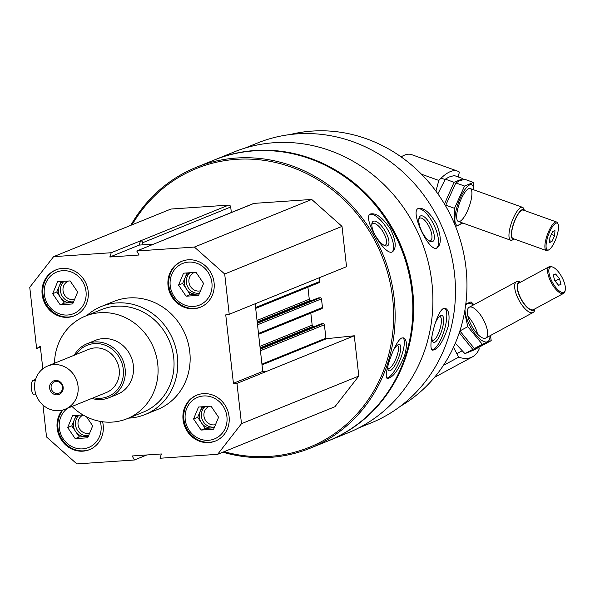 <?xml version="1.0" encoding="UTF-8"?>
<svg xmlns="http://www.w3.org/2000/svg" width="595" height="595" viewBox="0 0 595 595"><rect width="100%" height="100%" fill="white"/><g stroke="black" fill="none" stroke-linecap="round" stroke-linejoin="round"><path stroke-width="0.89" d="M62.215 410.186A24.774 22.908 -112.1 0 0 59.864 437.318A24.774 22.908 -112.1 0 0 82.921 451.166A24.774 22.908 -112.1 0 0 89.488 449.656A24.774 22.908 -112.1 0 0 102.585 421.758M193.806 308.738A24.774 22.908 -112.1 0 0 200.381 307.228A24.774 22.908 -112.1 0 0 212.289 275.656A24.774 22.908 -112.1 0 0 181.743 261.317A24.774 22.908 -112.1 0 0 168.705 289.415A24.774 22.908 -112.1 0 0 193.806 308.738M86.855 315.514A58.288 53.892 67.9 0 1 101.351 306.485L113.697 301.472A58.288 53.892 67.9 0 1 129.16 297.916A58.288 53.892 67.9 0 1 188.236 343.375A58.288 53.892 67.9 0 1 157.541 409.501L145.187 414.507A58.288 53.892 67.9 0 1 128.498 418.136M42.825 368.811L40.304 346.32L36.622 348.551L29.75 287.288L53.595 256.661L111.228 252.734L109.837 257.003L139.081 255.01L136.761 250.993L194.394 247.066L224.694 274.005L229.216 314.301L225.743 314.867L233.418 383.299L236.966 383.388L241.488 423.685L217.636 454.312L160.01 458.247L161.401 453.97L132.157 455.963L134.47 459.987L76.844 463.914L46.536 436.968L42.959 405.039M67.904 317.321A24.774 22.908 -112.1 0 0 74.479 315.804A24.774 22.908 -112.1 0 0 86.379 284.239A24.774 22.908 -112.1 0 0 55.841 269.899A24.774 22.908 -112.1 0 0 42.795 297.998A24.774 22.908 -112.1 0 0 67.904 317.321M208.823 442.591A24.774 22.908 -112.1 0 0 215.39 441.073A24.774 22.908 -112.1 0 0 227.297 409.509A24.774 22.908 -112.1 0 0 196.759 395.169A24.774 22.908 -112.1 0 0 183.714 423.268A24.774 22.908 -112.1 0 0 208.823 442.591M53.595 256.661L170.914 209.046L228.584 205.111L140.554 240.826L139.171 245.095L153.726 244.106M140.599 240.826A2.038 1.889 67.9 0 1 142.718 242.708L142.956 244.843M165.001 239.532A2.038 1.889 67.9 0 1 166.05 239.086L136.761 250.993M132.068 224.813A150.386 139.044 67.9 0 1 236.275 159.341A150.386 139.044 67.9 0 1 393.503 322.49A150.386 139.044 67.9 0 1 224.144 451.679M228.584 205.111A2.038 1.889 67.9 0 1 230.711 207L231.329 212.504M165.507 239.212L253.5 203.505A2.038 1.889 67.9 0 1 254.035 203.378L311.713 199.451L342.013 226.39L346.535 266.686L229.216 314.301M319.136 277.805L319.56 281.576A1.168 1.078 67.9 0 1 318.913 282.729L255.686 308.396M307.913 287.199L309.266 299.248L257.033 320.445M312.725 300.17L310.478 300.326A1.168 1.078 67.9 0 1 309.266 299.248M318.094 298.021A0.58 0.535 67.9 0 1 318.385 297.902L320.281 297.775A1.168 1.078 67.9 0 1 321.493 298.846L257.523 324.811M258.587 334.301L321.821 308.641A1.168 1.078 67.9 0 0 322.46 307.489L321.493 298.846M310.821 313.104L312.167 325.153L259.941 346.35M315.633 326.082L313.379 326.231A1.168 1.078 67.9 0 1 312.167 325.153M321.003 323.925A0.58 0.535 67.9 0 1 321.293 323.806L323.189 323.68A1.168 1.078 67.9 0 1 324.401 324.758L325.904 338.168L261.934 364.133M217.636 454.312L334.955 406.705L358.807 376.07L354.285 335.773L326.529 338.704A0.58 0.535 67.9 0 1 325.904 338.168M244.954 148.103L257.367 143.068A151.041 139.647 67.9 0 1 297.433 133.845A151.041 139.647 67.9 0 1 450.504 251.64A151.041 139.647 67.9 0 1 370.968 422.978L358.562 428.013M436.7 224.479C430.192 212.832 424.109 207.476 418.434 208.429L418.263 208.503C409.546 211.166 429.278 253.165 437.05 247.981C441.468 244.53 441.356 236.698 436.7 224.479M448.147 326.521C449.946 316.198 449.046 310.129 445.454 308.329L443.647 308.448C436.224 311.044 427.069 349.897 432.677 350.143C438.106 349.488 443.26 341.619 448.147 326.521M130.774 225.334A151.554 140.123 67.9 0 1 196.357 167.277L214.051 160.092A151.554 140.123 67.9 0 1 254.258 150.84A151.554 140.123 67.9 0 1 407.85 269.037A151.554 140.123 67.9 0 1 328.038 440.954L310.345 448.132A151.554 140.123 67.9 0 1 222.85 452.2M196.357 167.277A151.554 140.123 67.9 0 1 236.557 158.025A151.554 140.123 67.9 0 1 390.149 276.221A151.554 140.123 67.9 0 1 310.345 448.132M390.424 229.03C382.994 217.926 376.412 212.891 370.67 213.932L370.246 214.141C362.035 217.487 385.322 257.62 392.655 251.678C396.657 247.996 395.913 240.447 390.424 229.03M404.615 355.542C407.24 345.725 406.965 339.842 403.797 337.886L401.878 337.953C394.597 340.623 382.429 377.914 387.382 378.405C392.618 378.018 398.36 370.395 404.615 355.542M214.468 159.929A151.554 140.123 67.9 0 1 214.877 159.758A151.554 140.123 67.9 0 1 255.084 150.505A151.554 140.123 67.9 0 1 408.668 268.702A151.554 140.123 67.9 0 1 328.864 440.62A151.554 140.123 67.9 0 1 328.455 440.783M214.877 159.758L234.125 151.948A151.554 140.123 67.9 0 1 274.325 142.696A151.554 140.123 67.9 0 1 427.917 260.893A151.554 140.123 67.9 0 1 348.112 432.803L328.864 440.62M290.085 134.552A147.91 136.753 67.9 0 1 312.189 131.086A147.91 136.753 67.9 0 1 459.399 237.085A147.91 136.753 67.9 0 1 400.368 406.281M369.755 214.505A21.859 8.248 -120.8 0 1 387.479 229.335A21.859 8.248 -120.8 0 1 392.09 251.945M373.4 221.236A14.176 5.348 -120.8 0 1 386.572 233.761A14.176 5.348 -120.8 0 1 385.158 245.772A14.176 5.348 -120.8 0 1 375.795 236.282A14.176 5.348 -120.8 0 1 371.882 223.542A14.176 5.348 -120.8 0 1 373.4 221.236M371.793 224.672A12.48 4.708 -120.8 0 1 372.641 223.631A12.48 4.708 -120.8 0 1 372.887 223.504A12.48 4.708 -120.8 0 1 383.269 232.243A12.48 4.708 -120.8 0 1 385.441 245.066A12.48 4.708 -120.8 0 1 384.117 245.319M403.075 337.729A21.859 6.203 -67.9 0 1 400.108 359.811A21.859 6.203 -67.9 0 1 386.854 378.018M393.466 350.21A14.176 4.024 -67.9 0 1 398.286 344.631A14.176 4.024 -67.9 0 1 398.449 344.557A14.176 4.024 -67.9 0 1 397.951 359.343A14.176 4.024 -67.9 0 1 388.119 369.733A14.176 4.024 -67.9 0 1 387.873 366.222M397.185 345.375A12.48 3.54 -67.9 0 1 397.49 345.45A12.48 3.54 -67.9 0 1 396.084 358.346A12.48 3.54 -67.9 0 1 388.119 368.588A12.48 3.54 -67.9 0 1 387.851 368.431M417.749 208.815A21.859 8.315 -115.4 0 1 434.06 225.2A21.859 8.315 -115.4 0 1 436.47 248.189M420.568 215.918A14.176 5.392 -115.4 0 1 432.647 229.343A14.176 5.392 -115.4 0 1 430.096 241.384A14.176 5.392 -115.4 0 1 421.677 231.083A14.176 5.392 -115.4 0 1 418.992 218.053A14.176 5.392 -115.4 0 1 420.568 215.918M418.798 219.161A12.48 4.753 -115.4 0 1 419.772 218.164A12.48 4.753 -115.4 0 1 419.869 218.127A12.48 4.753 -115.4 0 1 429.486 227.521A12.48 4.753 -115.4 0 1 430.497 240.707A12.48 4.753 -115.4 0 1 429.114 240.841M444.755 308.225A21.859 6.664 -73 0 1 444.182 330.671A21.859 6.664 -73 0 1 432.111 349.83M435.451 322.698A14.176 4.321 -73 0 1 440.374 315.595A14.176 4.321 -73 0 1 440.806 315.38A14.176 4.321 -73 0 1 441.728 330.664A14.176 4.321 -73 0 1 432.528 341.285A14.176 4.321 -73 0 1 431.955 336.428M439.378 316.391A12.48 3.801 -73 0 1 439.876 316.428A12.48 3.801 -73 0 1 439.869 329.481A12.48 3.801 -73 0 1 432.587 340.31A12.48 3.801 -73 0 1 432.141 340.065M146.839 454.967L134.47 459.987M40.378 347.026L36.622 348.551M140.554 240.826L111.228 252.734M311.713 199.451L194.394 247.066M342.013 226.39L224.694 274.005M354.285 335.773L236.966 383.388M358.807 376.07L241.488 423.685M255.166 303.77L262.752 371.399L266.292 371.481M139.171 245.095L109.837 257.003M262.752 371.399L233.418 383.299M54.495 363.248A55.372 51.2 67.9 0 1 85.464 316.079A55.372 51.2 67.9 0 1 100.153 312.695A55.372 51.2 67.9 0 1 156.269 355.884A55.372 51.2 67.9 0 1 127.114 418.702A55.372 51.2 67.9 0 1 72.025 406.459M74.308 355.208A29.148 26.946 67.9 0 1 87.093 343.724L95.326 340.385A29.148 26.946 67.9 0 1 103.061 338.607A29.148 26.946 67.9 0 1 132.596 361.336A29.148 26.946 67.9 0 1 117.252 394.396L109.019 397.735A29.148 26.946 67.9 0 1 91.846 398.419M85.464 316.079L101.418 309.608A55.372 51.2 67.9 0 1 116.107 306.224A55.372 51.2 67.9 0 1 172.223 349.414A55.372 51.2 67.9 0 1 143.068 412.223L127.114 418.702M101.351 306.485A58.288 53.892 67.9 0 1 116.813 302.929A58.288 53.892 67.9 0 1 175.882 348.387A58.288 53.892 67.9 0 1 145.187 414.507M182.159 261.153A24.774 22.908 -112.1 0 0 169.582 289.319A24.774 22.908 -112.1 0 0 194.632 308.403A24.774 22.908 -112.1 0 0 200.79 307.057M193.546 306.432A22.439 20.751 -112.1 0 0 207.878 271.96A22.439 20.751 -112.1 0 0 171.762 274.421A22.439 20.751 -112.1 0 0 193.546 306.432M194.468 272.436A9.684 8.955 -112.1 0 0 194.29 272.51A9.684 8.955 -112.1 0 0 189.188 283.495A9.684 8.955 -112.1 0 0 199.005 291.052A9.684 8.955 -112.1 0 0 200.493 290.814M189.983 272.741A11.655 10.777 -112.1 0 0 187.291 285.92A11.655 10.777 -112.1 0 0 198.529 293.283A11.655 10.777 -112.1 0 0 199.518 293.164M199.392 293.469A11.655 10.777 67.9 0 1 196.469 294.116A11.655 10.777 67.9 0 1 186.443 288.999A11.655 10.777 67.9 0 1 185.157 277.486A11.655 10.777 67.9 0 1 188.905 272.815M199.199 293.93L190.214 294.54L182.672 283.451L187.038 272.941M182.672 283.451L178.56 285.124L183.52 273.187L196.023 272.332L203.572 283.421L198.604 295.358L186.101 296.213L178.56 285.124M190.214 294.54L186.101 296.213M56.257 269.736A24.774 22.908 -112.1 0 0 43.68 297.894A24.774 22.908 -112.1 0 0 68.73 316.986A24.774 22.908 -112.1 0 0 74.888 315.633M67.644 315.015A22.439 20.751 -112.1 0 0 81.969 280.535A22.439 20.751 -112.1 0 0 45.86 282.997A22.439 20.751 -112.1 0 0 67.644 315.015M62.914 410.007A24.774 22.908 -112.1 0 0 60.735 437.08A24.774 22.908 -112.1 0 0 83.739 450.839A24.774 22.908 -112.1 0 0 89.897 449.485M67.48 408.304A22.439 20.751 -112.1 0 0 60.705 433.889A22.439 20.751 -112.1 0 0 82.66 448.868A22.439 20.751 -112.1 0 0 100.258 421.394M197.176 395.006A24.774 22.908 -112.1 0 0 184.599 423.164A24.774 22.908 -112.1 0 0 209.641 442.256A24.774 22.908 -112.1 0 0 215.799 440.902M208.562 440.285A22.439 20.751 -112.1 0 0 222.887 405.812A22.439 20.751 -112.1 0 0 186.778 408.267A22.439 20.751 -112.1 0 0 208.562 440.285M68.566 281.019A9.684 8.955 -112.1 0 0 68.388 281.085A9.684 8.955 -112.1 0 0 63.286 292.078A9.684 8.955 -112.1 0 0 73.103 299.627A9.684 8.955 -112.1 0 0 74.591 299.389M64.082 281.323A11.655 10.777 -112.1 0 0 61.389 294.503A11.655 10.777 -112.1 0 0 72.627 301.858A11.655 10.777 -112.1 0 0 73.616 301.739M73.49 302.052A11.655 10.777 67.9 0 1 70.567 302.691A11.655 10.777 67.9 0 1 60.541 297.574A11.655 10.777 67.9 0 1 59.255 286.061A11.655 10.777 67.9 0 1 62.996 281.398M73.297 302.505L64.312 303.123L56.77 292.033L61.136 281.524M56.77 292.033L52.657 293.707L57.618 281.762L70.121 280.914L77.662 291.996L72.702 303.941L60.199 304.789L52.657 293.707M64.312 303.123L60.199 304.789M83.181 415.035A9.684 8.955 -112.1 0 0 78.332 426.05A9.684 8.955 -112.1 0 0 88.12 433.48A9.684 8.955 -112.1 0 0 89.607 433.242M79.09 415.176A11.655 10.777 -112.1 0 0 76.405 428.355A11.655 10.777 -112.1 0 0 87.636 435.711A11.655 10.777 -112.1 0 0 88.633 435.592M88.506 435.904A11.655 10.777 67.9 0 1 85.583 436.544A11.655 10.777 67.9 0 1 75.558 431.427A11.655 10.777 67.9 0 1 74.263 419.914A11.655 10.777 67.9 0 1 78.012 415.251M88.313 436.358L79.328 436.968L71.787 425.886L76.153 415.377M71.787 425.886L67.666 427.552L72.627 415.615L82.973 414.908M79.328 436.968L75.215 438.641L67.666 427.552M86.55 416.842L92.679 425.849L87.718 437.794L75.215 438.641M209.485 406.288A9.684 8.955 -112.1 0 0 209.306 406.355A9.684 8.955 -112.1 0 0 204.204 417.348A9.684 8.955 -112.1 0 0 214.022 424.897A9.684 8.955 -112.1 0 0 215.509 424.666M205 406.593A11.655 10.777 -112.1 0 0 202.307 419.772A11.655 10.777 -112.1 0 0 213.546 427.128A11.655 10.777 -112.1 0 0 214.535 427.017M214.408 427.322A11.655 10.777 67.9 0 1 211.485 427.969A11.655 10.777 67.9 0 1 201.46 422.844A11.655 10.777 67.9 0 1 200.165 411.331A11.655 10.777 67.9 0 1 203.914 406.668M214.215 427.783L205.23 428.393L197.689 417.303L202.055 406.794M197.689 417.303L193.568 418.977L198.529 407.032L211.039 406.184L218.581 417.274L213.62 429.211L201.117 430.066L193.568 418.977M205.23 428.393L201.117 430.066M453.509 347.264L458.656 357.179A87.435 33.149 61.6 0 0 472.504 356.844A87.435 33.149 61.6 0 0 479.243 348.826L478.544 347.487M443.379 365.427L458.656 357.179M558.608 285.317L554.733 280.632L553.238 274.979L555.611 274.012L559.486 278.698L560.981 284.351L558.608 285.317M550.531 266.999A14.28 5.415 61.6 0 0 553.714 284.566A14.28 5.415 61.6 0 0 565.25 290.077A14.28 5.415 61.6 0 0 561.873 277.091A14.28 5.415 61.6 0 0 552.874 267.148A14.28 5.415 61.6 0 0 550.531 266.999M520.588 282.156L519.614 281.777A17.486 6.627 61.6 0 0 516.743 281.599A17.486 6.627 61.6 0 0 516.497 281.718A17.486 6.627 61.6 0 0 518.966 300.252A17.486 6.627 61.6 0 0 533.105 312.494A17.486 6.627 61.6 0 0 534.771 309.854L534.979 308.827M520.424 282.246A15.701 5.95 61.6 0 0 519.026 282.394A15.701 5.95 61.6 0 0 521.882 300.661A15.701 5.95 61.6 0 0 534.823 308.917M519.279 282.878A15.158 5.749 61.6 0 0 519.056 282.982A15.158 5.749 61.6 0 0 521.205 299.047A15.158 5.749 61.6 0 0 533.455 309.653L563.599 293.387A15.158 5.749 61.6 0 0 565.034 291.096L565.25 290.077M552.874 267.148L551.9 266.761A15.158 5.749 61.6 0 0 549.416 266.612A15.158 5.749 61.6 0 0 549.2 266.709A15.158 5.749 61.6 0 0 551.342 282.774A15.158 5.749 61.6 0 0 563.599 293.387M553.313 275.254L555.611 274.012M555.098 281.071L559.486 278.698M459.273 332.754L472.809 349.391L481.719 345.777L473.828 350.031L464.918 353.653L455.294 343.226M477.569 334.152A17.486 6.627 61.6 0 0 467.908 316.257M472.809 349.391L464.918 353.653M491.21 340.652L483.326 344.907L474.408 348.529L459.883 330.954L467.774 326.692L482.3 344.267L491.21 340.652L490.436 335.528M464.97 309.735A21.569 8.174 61.6 0 0 473.627 331.943A21.569 8.174 61.6 0 0 487.424 341.768A21.569 8.174 61.6 0 0 490.005 335.759M464.591 311.951L467.774 326.692M473.962 304.677L471.069 301.888L465.803 303.933M473.389 304.982A21.569 8.174 61.6 0 0 465.588 305.629M485.542 338.146A17.486 6.627 61.6 0 0 481.645 316.644A17.486 6.627 61.6 0 0 467.521 309.898A17.486 6.627 61.6 0 0 471.656 325.792A17.486 6.627 61.6 0 0 482.671 337.967A17.486 6.627 61.6 0 0 485.542 338.146M482.3 344.267L474.408 348.529M401.134 156.909A87.435 25.674 -70.3 0 1 411.621 154.633L457.518 171.092A87.435 25.674 109.7 0 0 438.835 180.441L435.912 191.121M458.09 176.923L459.414 172.089A87.435 25.674 109.7 0 0 457.518 171.092M438.835 180.441L421.483 174.223M554.957 230.629L554.652 235.605L551.967 241.54L549.594 242.507L549.899 237.531L552.584 231.596L554.957 230.629M548.612 249.93A14.28 4.195 109.7 0 0 548.902 249.796A14.28 4.195 109.7 0 0 556.221 237.985A14.28 4.195 109.7 0 0 558.08 224.211A14.28 4.195 109.7 0 0 548.464 234.78A14.28 4.195 109.7 0 0 548.612 249.93M524.448 210.489L523.682 208.629A17.486 5.132 109.7 0 0 522.477 207.305A17.486 5.132 109.7 0 0 511.745 222.032A17.486 5.132 109.7 0 0 510.674 240.224A17.486 5.132 109.7 0 0 512.094 240.12A17.486 5.132 109.7 0 0 512.444 239.964L514.214 239.019M524.433 210.481A15.701 4.611 109.7 0 0 513.864 222.731A15.701 4.611 109.7 0 0 514.162 239.026A15.701 4.611 109.7 0 0 514.199 239.012M558.08 224.211L557.641 223.17A15.158 4.448 109.7 0 0 556.608 222.017L523.303 210.072A15.158 4.448 109.7 0 0 513.998 222.835A15.158 4.448 109.7 0 0 513.069 238.602L546.374 250.554A15.158 4.448 109.7 0 0 547.608 250.465A15.158 4.448 109.7 0 0 547.906 250.324L548.902 249.796M556.608 222.017A15.158 4.448 109.7 0 0 547.303 234.787A15.158 4.448 109.7 0 0 546.374 250.554M549.706 240.73L551.967 241.54M551.312 234.408L554.652 235.605M437.883 193.851L445.343 179.162L448.987 177.057L454.26 175.547L462.977 178.671L454.067 182.286L444.837 203.185M454.067 182.286L445.343 179.162M454.498 208.309L445.774 205.186L455.837 182.925L459.474 180.821L464.747 179.303L473.464 182.434L464.554 186.049L454.498 208.309L454.149 223.013M473.687 189.805A21.569 6.329 109.7 0 0 469.819 184.829A21.569 6.329 109.7 0 0 455.792 211.746A21.569 6.329 109.7 0 0 461.876 222.723M473.791 189.842L473.464 182.434M455.562 226.427L462.263 223.333M468.778 188.652A17.486 5.132 109.7 0 0 468.429 188.816A17.486 5.132 109.7 0 0 459.459 203.274A17.486 5.132 109.7 0 0 457.191 220.143A17.486 5.132 109.7 0 0 468.964 207.201A17.486 5.132 109.7 0 0 468.778 188.652M464.554 186.049L455.837 182.925M57.47 393.526A6.121 5.66 -112.1 0 0 59.091 393.154A6.121 5.66 -112.1 0 0 62.029 385.352A6.121 5.66 -112.1 0 0 54.487 381.812A6.121 5.66 -112.1 0 0 51.267 388.751A6.121 5.66 -112.1 0 0 57.47 393.526M57.187 394.842A7.289 6.738 67.9 0 1 49.608 388.111A7.289 6.738 67.9 0 1 55.573 380.45A7.289 6.738 67.9 0 1 63.144 387.189A7.289 6.738 67.9 0 1 57.187 394.842M47.607 366.044L88.774 349.339A23.317 21.554 67.9 0 1 94.955 347.911A23.317 21.554 67.9 0 1 118.584 366.096A23.317 21.554 67.9 0 1 106.312 392.544L65.145 409.248A23.317 21.554 67.9 0 1 36.399 395.757A23.317 21.554 67.9 0 1 47.607 366.044A23.317 21.554 67.9 0 1 53.795 364.616A23.317 21.554 67.9 0 1 77.424 382.801A23.317 21.554 67.9 0 1 65.145 409.248M75.981 354.531A27.69 25.6 67.9 0 1 94.471 343.598A27.69 25.6 67.9 0 1 123.44 372.946A27.69 25.6 67.9 0 1 93.519 397.735M87.093 343.724A29.148 26.946 67.9 0 1 94.828 341.947A29.148 26.946 67.9 0 1 124.362 364.675A29.148 26.946 67.9 0 1 109.019 397.735M35.603 379.409L33.127 380.413A7.289 2.655 86.1 0 0 31.319 388.223A7.289 2.655 86.1 0 0 34.428 394.879L36.027 394.775M230.711 207L142.718 242.708M254.035 203.378L166.05 239.086M319.56 281.576L255.59 307.541M310.478 300.326L257.204 321.947M318.385 297.902L257.285 322.698M320.281 297.775L257.352 323.308M322.46 307.489L258.49 333.445M313.379 326.231L260.112 347.852M321.293 323.806L260.193 348.603L321.136 323.844M323.189 323.68L260.26 349.22M324.401 324.758L260.432 350.723M326.529 338.704L262.023 364.891M35.358 380.264L33.127 380.413M318.236 297.939L257.285 322.676M434.491 377.364L472.504 356.844M456.834 353.668L462.025 350.864M485.795 338.034L533.105 312.494M469.18 307.258L516.497 281.718M519.056 282.982L549.2 266.709M458.388 221.474L510.674 240.224M441.126 178.121L445.105 179.549M470.199 188.548L522.477 207.305"/></g></svg>
